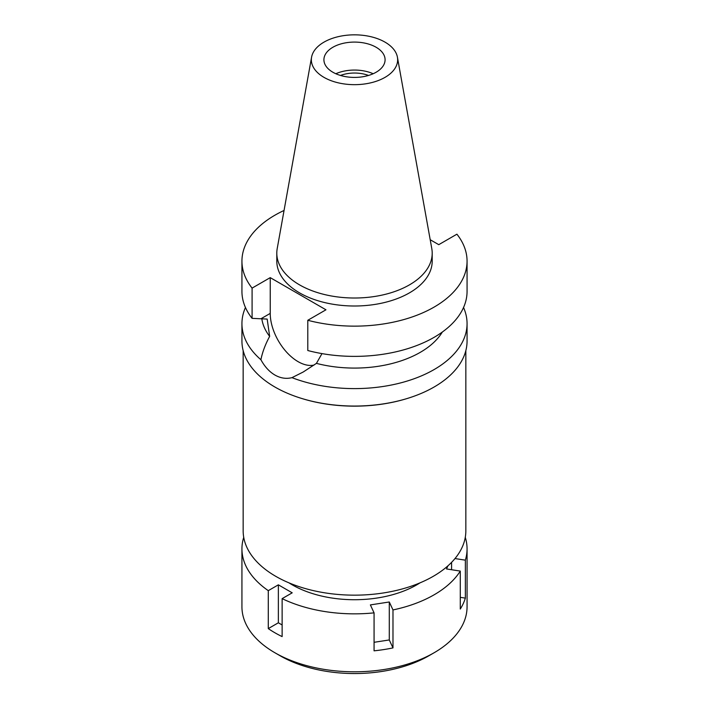 <?xml version="1.0" encoding="UTF-8"?>
<svg xmlns="http://www.w3.org/2000/svg" width="709" height="709" viewBox="0 0 709 709"><rect width="100%" height="100%" fill="white"/><g stroke="black" fill="none" stroke-linecap="round" stroke-linejoin="round"><path stroke-width="1.06" d="M323.986 42.132A43.152 24.912 180 0 1 368.937 36.274A43.152 24.912 180 0 1 397.421 57.181A43.152 24.912 180 0 1 385.014 77.37A43.152 24.912 180 0 1 335.951 82.244A43.152 24.912 180 0 1 311.579 57.181A43.152 24.912 180 0 1 323.986 42.132M332.867 47.264A30.584 17.663 0 0 0 323.916 59.751A30.584 17.663 0 0 0 342.793 76.067A30.584 17.663 0 0 0 376.133 72.238A30.584 17.663 0 0 0 385.084 59.751A30.584 17.663 0 0 0 366.207 43.435A30.584 17.663 0 0 0 332.867 47.264M397.421 57.181L431.781 248.531A77.698 44.853 180 0 1 432.198 253.157A77.698 44.853 180 0 1 409.439 284.876A77.698 44.853 180 0 1 324.766 294.598A77.698 44.853 180 0 1 276.802 253.157A77.698 44.853 180 0 1 277.219 248.531L311.579 57.181M276.802 253.157L276.802 261.151A77.698 44.853 0 0 0 324.766 302.592A77.698 44.853 0 0 0 409.439 292.87A77.698 44.853 0 0 0 432.198 261.151L432.198 253.157M430.195 239.722L438.765 244.667L456.915 234.183A112.563 64.989 180 0 1 467.063 261.151A112.563 64.989 180 0 1 434.094 307.103A112.563 64.989 180 0 1 307.795 320.282L325.954 309.798L270.235 277.636L252.085 288.111A112.563 64.989 180 0 1 241.937 261.151A112.563 64.989 180 0 1 274.906 215.199A112.563 64.989 180 0 1 284.061 210.458M241.937 261.151L241.937 291.39A112.563 64.989 0 0 0 252.085 318.35L267.178 319.077L269.659 336.367C265.334 344.379 262.419 352.16 260.903 359.72A112.563 64.989 180 0 1 241.937 323.623A112.563 64.989 180 0 1 245.456 307.502M252.085 288.111L252.085 318.35M314.078 365.055A39.394 22.75 60 0 1 298.09 361.652A39.394 22.75 60 0 1 270.235 313.396L270.235 277.636M467.063 261.151L467.063 291.39A112.563 64.989 0 0 1 434.094 337.342A112.563 64.989 0 0 1 307.795 350.521L307.795 320.282M261.825 318.758A92.985 53.689 0 0 0 269.659 336.367M260.903 359.72C264.723 366.704 269.393 371.808 274.906 375.034C280.489 378.216 286.179 379.085 291.966 377.658L303.222 372.003L316.436 363.371L321.983 353.605M241.937 323.623L241.937 341.073A112.563 64.989 0 0 0 311.419 401.108A112.563 64.989 0 0 0 434.094 387.025A112.563 64.989 0 0 0 467.063 341.073L467.063 323.623A112.563 64.989 180 0 1 434.094 369.575A112.563 64.989 180 0 1 291.966 377.658M316.436 363.371A92.985 53.689 0 0 0 420.251 352.355A92.985 53.689 0 0 0 442.319 332.042M463.544 307.502A112.563 64.989 180 0 1 467.063 323.623M406.86 398.6A111.34 64.28 180 0 1 302.14 398.6M243.16 350.627L243.16 530.881A111.34 64.28 0 0 0 311.889 590.269A111.34 64.28 0 0 0 433.226 576.337A111.34 64.28 0 0 0 465.84 530.881L465.84 350.627M368.503 75.455A25.453 14.694 0 0 0 340.497 75.455M335.827 73.736A30.584 17.663 180 0 1 373.173 73.736M447.973 565.809L446.51 568.946L460.283 571.082A112.563 64.989 180 0 1 434.094 594.816A112.563 64.989 180 0 1 392.981 609.935L389.285 601.985L370.382 604.91L374.068 612.86A112.563 64.989 180 0 1 282.129 598.635L292.205 592.821L278.362 584.828L268.286 590.65A112.563 64.989 180 0 1 241.937 548.863A112.563 64.989 180 0 1 243.648 537.564L243.763 537.582M465.281 537.333A112.563 64.989 180 0 1 467.063 548.863A112.563 64.989 180 0 1 465.352 560.163L454.992 558.559M288.953 582.842A88.093 50.862 0 0 0 416.795 584.828A88.093 50.862 0 0 0 420.047 582.842M374.068 642.301L389.285 639.952L392.981 647.902L392.981 609.935M389.285 639.952L389.285 601.985M374.068 612.86L374.068 650.827A112.563 64.989 180 0 0 392.981 647.902M268.286 590.65L268.286 628.608A112.563 64.989 180 0 0 282.129 636.602L282.129 598.635M241.937 548.863L241.937 606.807A112.563 64.989 0 0 0 274.906 652.759A112.563 64.989 0 0 0 434.094 652.759L434.094 652.759A112.563 64.989 0 0 0 467.063 606.807L467.063 548.863M460.283 571.082L460.283 609.04A112.563 64.989 180 0 0 465.352 598.121L465.352 560.163M460.283 597.341L465.352 598.121M451.58 569.735L451.58 562.361M428.901 655.754L434.094 652.759L428.901 655.754A105.224 60.752 0 0 1 280.099 655.754L274.906 652.759M268.286 628.608L278.362 622.786L278.362 584.828M282.129 624.966L278.362 622.786M261.001 318.731L270.235 313.396"/></g></svg>
